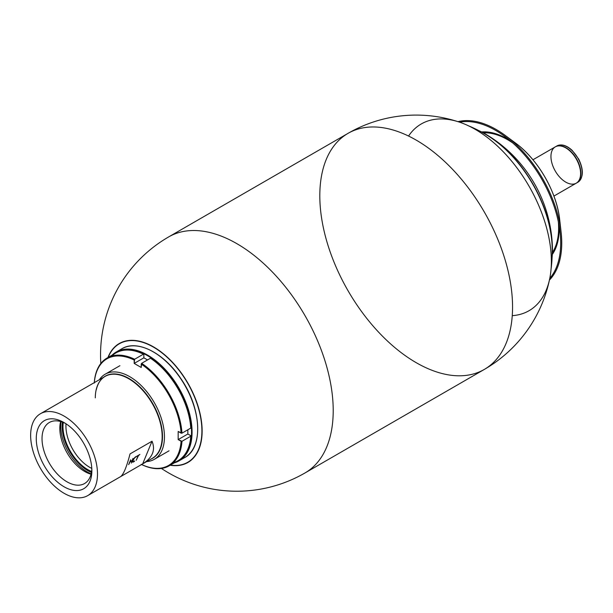<?xml version="1.0" encoding="UTF-8"?>
<svg xmlns="http://www.w3.org/2000/svg" width="613" height="613" viewBox="0 0 613 613"><rect width="100%" height="100%" fill="white"/><g stroke="black" fill="none" stroke-linecap="round" stroke-linejoin="round"><path stroke-width="0.92" d="M132.822 461.842L132.423 462.056M130.04 461.267L130.454 461.03M130.308 461.374L129.902 461.612M99.36 379.715A49.14 28.374 60 0 1 105.129 374.229A49.14 28.374 60 0 1 154.277 402.595A49.14 28.374 60 0 1 154.277 459.344A49.14 28.374 60 0 1 146.637 461.597A49.14 28.374 60 0 0 154.277 402.595A49.14 28.374 60 0 0 99.36 379.715M95.299 397.86A47.278 27.294 60 0 1 105.091 376.405A47.278 27.294 60 0 1 152.369 403.699A47.278 27.294 60 0 1 152.369 458.286L87.705 495.618A47.278 27.294 60 0 1 52.067 483.772A47.278 27.294 60 0 1 40.427 413.737A47.278 27.294 60 0 1 76.073 425.583A47.278 27.294 60 0 1 87.705 495.618M152.024 441.214C155.664 450.08 152.553 457.635 142.676 463.88L120.684 476.577C123.565 474.37 126.684 466.815 130.033 453.911L152.024 441.214L142.676 463.88L120.684 476.577C123.565 474.37 126.684 466.815 130.033 453.911L152.024 441.214C155.664 450.08 152.553 457.635 142.676 463.88L152.024 441.214M38.121 428.173A39.316 22.696 60 0 1 85.682 446.977A39.316 22.696 60 0 1 68.395 488.883A39.316 22.696 60 0 1 38.121 428.173A39.316 22.696 60 0 1 64.066 422.579A39.316 22.696 60 0 1 91.866 470.73A39.316 22.696 60 0 1 90.011 481.182A39.316 22.696 60 0 1 54.09 478.876A39.316 22.696 60 0 1 38.121 428.173M76.073 425.583A47.278 27.294 60 0 1 85.084 496.829A47.278 27.294 60 0 1 31.048 441.621A47.278 27.294 60 0 1 76.073 425.583M90.203 476.776A35.24 20.352 -120 0 0 91.827 468.999A35.24 20.352 -120 0 1 90.203 476.776A35.24 20.352 -120 0 1 61.361 477.834A35.24 20.352 -120 0 1 42.113 436.241A35.24 20.352 -120 0 1 65.545 423.476A35.24 20.352 -120 0 0 49.324 422.495A35.24 20.352 -120 0 0 49.324 463.19A35.24 20.352 -120 0 0 84.571 483.534A35.24 20.352 -120 0 0 90.203 476.776M136.347 456.754C133.902 457.413 131.328 463.62 134.63 460.938L134.485 461.275C130.577 464.424 133.534 457.267 136.492 456.417L136.347 456.754M137.006 456.118L139.864 454.463L138.507 455.513L136.247 460.263L138.109 455.743L137.006 456.118M132.967 458.447L131.366 463.068L132.002 460.792L130.094 461.895L128.653 464.639L130.653 459.781L130.24 461.543L132.147 460.447L132.967 458.447M103.635 377.248A47.4 27.37 60 0 1 152.691 403.515A47.4 27.37 60 0 1 150.913 459.129A47.4 27.37 60 0 0 152.691 403.515A47.4 27.37 60 0 0 103.635 377.248M96.318 389.722C97.773 383.416 100.701 378.98 105.091 376.405A47.278 27.294 60 0 1 152.369 403.699A47.278 27.294 60 0 1 152.369 458.286M60.633 421.537A35.24 20.352 -120 0 0 91.053 474.224M91.444 472.424A36.328 20.972 60 0 1 62.388 422.096A36.328 20.972 60 0 0 91.444 472.424M91.598 471.481A35.117 20.275 60 0 1 63.277 422.434A35.117 20.275 60 0 0 91.598 471.481M91.153 473.818A37.324 21.547 60 0 1 61.039 421.652A37.324 21.547 60 0 0 91.153 473.818M66.028 423.79A33.592 19.394 -120 0 0 91.797 468.424A33.592 19.394 -120 0 1 66.028 423.79M564.067 145.519A20.965 12.107 60 0 1 580.335 163.326A20.965 12.107 60 0 1 577.837 182.26A20.965 12.107 60 0 0 577.837 158.054A20.965 12.107 60 0 0 556.872 145.955A20.965 12.107 60 0 1 564.067 145.519M555.554 146.714A20.965 12.107 60 0 0 555.424 146.791A20.965 12.107 60 0 1 562.749 146.277A20.965 12.107 60 0 1 579.017 164.085A20.965 12.107 60 0 1 576.519 183.026A20.965 12.107 60 0 1 576.389 183.095A20.965 12.107 60 0 0 579.055 164.207A20.965 12.107 60 0 0 562.749 146.277A20.965 12.107 60 0 0 555.554 146.714L556.872 145.955C561.416 143.756 566.504 145.227 572.151 150.354L578.733 159.127C583.829 169.947 583.53 177.663 577.837 182.26L576.519 183.026M553.907 196.083L576.258 183.18A20.965 12.107 -120 0 0 576.258 158.966A20.965 12.107 -120 0 0 555.294 146.867L532.942 159.771M580.595 173.425A20.589 11.885 -120 0 0 580.595 173.272A20.589 11.885 -120 0 0 566.037 148.055A20.589 11.885 -120 0 0 565.906 147.986M565.776 182.138A20.965 12.107 -120 0 0 580.595 173.579A20.965 12.107 -120 0 0 565.776 147.902A20.965 12.107 -120 0 0 550.949 156.461A20.965 12.107 -120 0 0 565.776 182.138M111.75 356.046A62.204 35.914 60 0 1 143.419 354.176L134.622 359.256A62.204 35.914 60 0 0 107.037 358.038A62.204 35.914 60 0 0 94.295 382.535L94.295 383.048L94.295 382.535A62.204 35.914 60 0 1 134.622 359.256L134.186 360.015A61.584 35.554 60 0 0 94.333 382.619A61.584 35.554 60 0 1 134.186 360.015L134.186 363.409L141.22 367.471L141.22 364.084A61.584 35.554 60 0 1 181.103 433.161L178.168 431.468L178.168 439.59L181.103 441.291A61.584 35.554 60 0 1 141.603 464.501A61.584 35.554 60 0 0 181.103 441.291L181.984 441.291A62.204 35.914 60 0 1 141.657 464.57L141.22 464.317L141.657 464.57A62.204 35.914 60 0 0 169.242 465.788L178.038 460.708A62.204 35.914 60 0 0 190.781 436.211L190.781 435.705L190.781 436.211A62.204 35.914 60 0 1 173.333 462.7M147.518 359.931L143.856 357.823L134.186 363.409L143.856 357.823L143.856 354.429L143.419 354.176L134.622 359.256L134.186 363.409L141.22 367.471L141.657 363.317A62.204 35.914 60 0 1 181.984 433.161L178.168 431.468L178.168 439.59L181.984 441.291A62.204 35.914 60 0 1 169.242 465.788M190.781 427.575L190.781 428.081A62.204 35.914 60 0 0 150.461 358.237L141.657 363.317L141.22 364.084A61.584 35.554 60 0 1 181.103 433.161L181.984 433.161L190.781 428.081L181.984 433.161A62.204 35.914 60 0 0 141.657 363.317L150.461 358.237L150.898 358.49A61.584 35.554 60 0 1 190.781 427.575L190.781 428.081A62.204 35.914 60 0 0 150.461 358.237L150.898 358.49M187.846 429.782L187.846 434.004L178.168 439.59L187.846 434.004L190.781 435.705M190.781 436.211L181.984 441.291L190.781 436.211M107.037 358.038L115.834 352.965A62.204 35.914 60 0 1 143.419 354.176L143.856 354.429M175.693 462.056A62.457 36.06 -120 0 0 178.605 388.55A62.457 36.06 -120 0 0 113.489 354.314A62.457 36.06 -120 0 1 178.605 388.55A62.457 36.06 -120 0 1 175.693 462.056M112.102 355.119L116.225 352.015A62.825 36.274 -120 0 1 179.057 388.29A62.825 36.274 -120 0 1 179.057 460.838L174.307 462.861A62.825 36.274 -120 0 0 179.057 460.838A62.825 36.274 -120 0 0 179.057 388.29A62.825 36.274 -120 0 0 116.225 352.015A62.825 36.274 -120 0 0 112.133 355.103M197.7 428.671A62.457 36.06 -120 0 0 153.403 351.954M179.057 460.838L184.689 457.589A62.825 36.274 -120 0 0 184.689 385.041A62.825 36.274 -120 0 0 121.857 348.766A62.825 36.274 -120 0 1 184.689 385.041A62.825 36.274 -120 0 1 184.689 457.589C203.662 447.858 201.478 407.883 180.666 378.328C163.809 352.82 137.09 339.265 121.857 348.766L116.225 352.015M552.083 257.59A94.387 54.496 -120 0 0 552.39 246.472A94.387 54.496 -120 0 0 488.546 135.887A94.387 54.496 -120 0 0 478.761 130.592M136.607 340.928A68.403 39.493 -120 0 0 108.202 357.371A68.403 39.493 -120 0 1 136.607 340.928A68.403 39.493 -120 0 1 198.857 409.676A68.403 39.493 -120 0 1 170.406 465.114A68.403 39.493 -120 0 0 198.857 409.676A68.403 39.493 -120 0 0 136.607 340.928M170.575 465.321A68.656 39.638 60 0 1 170.161 465.259A68.656 39.638 60 0 0 170.575 465.321A68.656 39.638 60 0 0 187.754 382.903A68.656 39.638 60 0 0 107.949 357.509A68.656 39.638 60 0 1 136.592 340.675A68.656 39.638 60 0 1 199.064 409.63A68.656 39.638 60 0 1 170.575 465.321M348.038 133.35A136.293 78.686 60 0 1 484.331 212.044A136.293 78.686 60 0 1 484.331 369.417A136.293 136.293 0 0 0 549.754 278.486A107.804 62.242 60 0 0 459.505 122.163A136.293 136.293 0 0 0 348.038 133.35A136.293 78.686 60 0 1 484.331 212.044A136.293 78.686 60 0 1 484.331 369.417A136.293 78.686 60 0 1 449.919 375.102A136.293 78.686 60 0 1 335.127 264.778A136.293 78.686 60 0 1 348.038 133.35L168.69 236.902A136.293 78.686 60 0 1 304.983 315.588A136.293 78.686 60 0 1 304.983 472.968A136.293 78.686 60 0 0 304.983 315.588A136.293 78.686 60 0 0 168.69 236.902A136.293 136.293 0 0 0 100.816 363.494M408.557 136.048A107.804 62.242 60 0 1 529.05 186.222A107.804 62.242 60 0 1 512.253 315.657M551.064 269.107A136.04 136.04 0 0 0 552.121 246.012A94.027 54.289 -120 0 0 488.806 136.354A136.04 136.04 0 0 0 468.278 125.711M483.259 132.822A72.066 41.607 60 0 1 512.889 143.051A72.066 41.607 60 0 0 483.259 132.822M558.359 221.806A72.066 41.607 60 0 1 552.405 252.579A72.066 41.607 60 0 0 558.359 221.806M559.11 225.707A73.307 42.32 60 0 1 552.321 254.472A73.307 42.32 60 0 0 559.11 225.707M544.244 183.662A91.981 53.101 -120 0 0 504.714 136.377A91.981 53.101 -120 0 0 459.589 122.186A91.981 53.101 -120 0 1 544.244 183.662A91.981 53.101 -120 0 1 560.052 232.22L560.052 232.22A91.981 53.101 -120 0 1 549.769 278.402A91.981 53.101 -120 0 0 544.244 183.662M481.58 131.948A73.307 42.32 60 0 1 509.886 140.454A73.307 42.32 60 0 0 481.58 131.948M505.342 135.527L515.349 142.929C537.885 159.211 556.865 192.076 559.692 219.738A73.706 42.558 60 0 0 515.349 142.929A73.706 42.558 60 0 1 559.692 219.738L561.102 232.105A92.678 53.507 60 0 1 549.424 280.072A92.678 53.507 60 0 0 542.551 178.429A92.678 53.507 60 0 0 457.965 121.658A92.678 53.507 60 0 1 505.342 135.527A92.678 53.507 60 0 1 561.102 232.105M119.895 365.7L105.129 374.229M169.035 450.816L154.277 459.344M105.091 376.405L40.427 413.737M552.39 246.472A136.293 136.293 0 0 0 488.546 135.887M161.411 468.447A136.293 136.293 0 0 0 304.983 472.968L484.331 369.417"/></g></svg>
